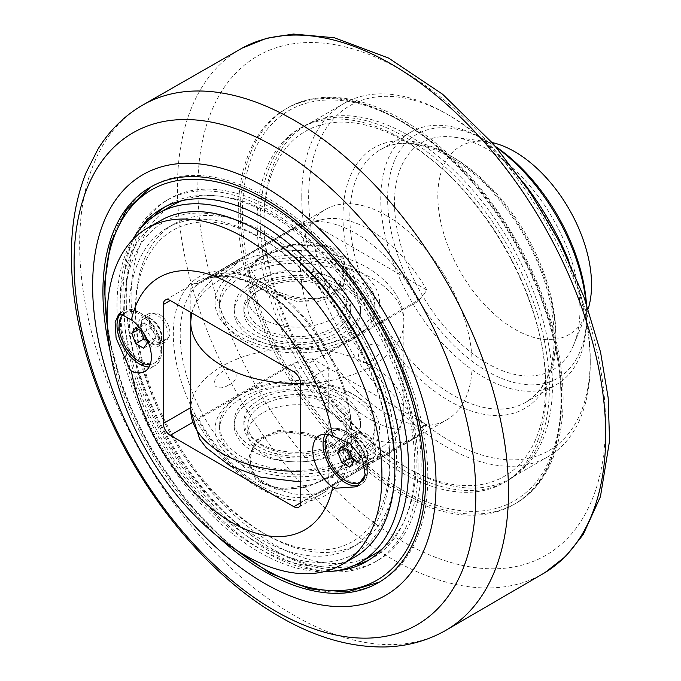 <?xml version="1.0" encoding="UTF-8"?>
<svg xmlns="http://www.w3.org/2000/svg" width="681" height="681" viewBox="0 0 681 681"><rect width="100%" height="100%" fill="white"/><g stroke="black" fill="none" stroke-linecap="round" stroke-linejoin="round"><path stroke-width="0.51" stroke-dasharray="3.4 2.55" d="M365.646 433.55A14.573 8.41 60 0 1 375.163 446.387A14.573 8.41 60 0 1 372.933 458.058A14.573 8.41 60 0 1 358.359 449.647A14.573 8.41 60 0 1 358.359 432.827A14.573 8.41 60 0 1 365.646 433.55M357.202 438.189L356.027 437.508A16.514 9.534 -120 0 0 347.77 436.691A16.514 9.534 -120 0 0 345.241 449.928A16.514 9.534 -120 0 0 356.027 464.476A16.514 9.534 -120 0 0 364.284 465.293A16.514 9.534 -120 0 0 367.706 457.734A16.514 9.534 -120 0 0 356.027 437.508L357.202 438.189A14.854 8.581 60 0 1 367.706 456.381A14.854 8.581 60 0 1 357.202 462.45A14.854 8.581 60 0 1 346.697 444.25A14.854 8.581 60 0 1 357.202 438.189C353.099 436.615 350.834 436.359 350.4 437.423A14.573 8.41 -120 0 0 348.17 449.094A14.573 8.41 -120 0 0 357.687 461.931A14.573 8.41 -120 0 0 364.973 462.654A14.573 8.41 -120 0 0 367.204 450.984A14.573 8.41 -120 0 0 357.687 438.138A14.573 8.41 -120 0 0 350.4 437.423L358.359 432.827M341.76 446.719L350 441.96L346.033 447.604L346.833 449.647M344.663 448.396L346.033 447.604M352.86 459.479L357.934 462.408L361.9 456.764L357.934 446.54L350 441.96M349.693 467.166L357.934 462.408M353.66 461.522L361.9 456.764M349.693 451.299L357.934 446.54M328.114 434.418A29.138 16.821 60 0 1 331.153 431.703A29.138 16.821 60 0 1 345.727 433.15A29.138 16.821 60 0 1 364.48 477.628M361.671 481.39A29.138 16.821 60 0 1 347.097 479.943A29.138 16.821 60 0 1 328.063 454.261A29.138 16.821 60 0 1 332.532 430.911A29.138 16.821 60 0 1 347.097 432.358L347.097 432.358A29.138 16.821 60 0 1 367.706 468.043A29.138 16.821 60 0 1 363.424 480.088M159.592 314.579A14.573 8.41 60 0 1 169.109 327.425A14.573 8.41 60 0 1 166.879 339.095A14.573 8.41 60 0 1 152.306 330.685A14.573 8.41 60 0 1 152.306 313.864A14.573 8.41 60 0 1 159.592 314.579M151.148 319.227L149.973 318.546A16.514 9.534 -120 0 0 141.716 317.729A16.514 9.534 -120 0 0 139.188 330.966A16.514 9.534 -120 0 0 149.973 345.514A16.514 9.534 -120 0 0 158.23 346.331A16.514 9.534 -120 0 0 161.652 338.772A16.514 9.534 -120 0 0 149.973 318.546L151.148 319.227A14.854 8.581 60 0 1 161.652 337.418A14.854 8.581 60 0 1 151.148 343.479A14.854 8.581 60 0 1 140.644 325.288A14.854 8.581 60 0 1 151.148 319.227C147.045 317.652 144.781 317.389 144.346 318.453A14.573 8.41 -120 0 0 142.116 330.132A14.573 8.41 -120 0 0 151.633 342.969A14.573 8.41 -120 0 0 158.92 343.692A14.573 8.41 -120 0 0 161.15 332.013A14.573 8.41 -120 0 0 151.633 319.176A14.573 8.41 -120 0 0 144.346 318.453L152.306 313.864M135.706 327.757L143.946 322.998L139.98 328.642L140.78 330.685M138.609 329.434L139.98 328.642M146.807 340.517L151.88 343.437L155.847 337.802L151.88 327.578L143.946 322.998M143.64 348.195L151.88 343.437M147.607 342.56L155.847 337.802M142.865 331.894L144.415 334.337M143.64 332.337L151.88 327.578M124.342 313.226A29.138 16.821 60 0 1 125.1 312.741A29.138 16.821 60 0 1 139.673 314.188A29.138 16.821 60 0 1 158.707 339.862A29.138 16.821 60 0 1 154.238 363.211A29.138 16.821 60 0 1 150.203 364.514M141.044 360.981A29.138 16.821 60 0 1 122.01 335.299A29.138 16.821 60 0 1 126.479 311.949A29.138 16.821 60 0 1 141.044 313.396A29.138 16.821 60 0 1 161.652 349.081A29.138 16.821 60 0 1 155.617 362.42A29.138 16.821 60 0 1 141.044 360.981M492.176 142.567A108.696 62.754 -120 0 0 487.264 141.682A108.696 62.754 -120 0 0 437.832 196.051A108.696 62.754 -120 0 0 500.748 319.661A108.696 62.754 -120 0 0 586.494 313.549A108.696 62.754 -120 0 0 588.18 308.851M394.495 202.759A131.135 75.71 -120 0 0 470.392 351.873A131.135 75.71 -120 0 0 573.836 344.501A131.135 75.71 -120 0 0 579.94 309.821A131.135 75.71 -120 0 0 454.133 137.17A131.135 75.71 -120 0 0 394.495 202.759M495.615 146.551A140.848 81.32 -120 0 0 487.221 141.29A140.848 81.32 -120 0 0 387.625 198.792A140.848 81.32 -120 0 0 487.213 371.29A140.848 81.32 -120 0 0 586.809 313.788A140.848 81.32 -120 0 0 586.452 303.888M586.026 302.687A145.7 84.121 60 0 1 586.809 317.755A145.7 84.121 60 0 1 556.632 384.459A145.7 84.121 60 0 1 444.352 345.42A145.7 84.121 60 0 1 380.756 198.792A145.7 84.121 60 0 1 410.932 132.088A145.7 84.121 60 0 1 483.782 139.307A145.7 84.121 60 0 1 496.44 147.513M524.123 183.385A199.124 114.97 -120 0 0 449.443 115.515A199.124 114.97 -120 0 0 308.638 196.809A199.124 114.97 -120 0 0 449.443 440.684A199.124 114.97 -120 0 0 590.248 359.389A199.124 114.97 -120 0 0 568.805 260.772M301.768 196.809A203.985 117.77 60 0 1 344.016 103.427A203.985 117.77 60 0 1 446.004 113.531A203.985 117.77 60 0 1 590.248 363.356A203.985 117.77 60 0 1 548.001 456.738A203.985 117.77 60 0 1 390.809 402.088A203.985 117.77 60 0 1 301.768 196.809M263.99 218.618A203.985 117.77 -120 0 0 408.225 468.443A203.985 117.77 -120 0 0 510.222 478.547A203.985 117.77 -120 0 0 552.47 385.165A203.985 117.77 -120 0 0 463.429 179.886A203.985 117.77 -120 0 0 306.237 125.236A203.985 117.77 -120 0 0 263.99 218.618L263.99 222.585A199.124 114.97 60 0 1 404.795 141.29A199.124 114.97 60 0 1 545.6 385.174A199.124 114.97 60 0 1 404.795 466.459A199.124 114.97 60 0 1 263.99 222.585M135.553 312.596A179.699 103.75 60 0 1 262.619 239.235A179.699 103.75 60 0 1 389.685 459.326A179.699 103.75 60 0 1 262.619 532.687A179.699 103.75 60 0 1 135.553 312.596L135.553 308.638A184.56 106.551 -120 0 0 266.05 534.67A184.56 106.551 -120 0 0 358.325 543.813A184.56 106.551 -120 0 0 358.334 330.702A184.56 106.551 -120 0 0 173.774 224.151A184.56 106.551 -120 0 0 135.553 308.638M386.246 215.443A121.422 70.1 -120 0 0 325.544 209.433A121.422 70.1 -120 0 0 325.544 349.634A121.422 70.1 -120 0 0 446.957 419.734A121.422 70.1 -120 0 0 465.574 322.436A121.422 70.1 -120 0 0 386.246 215.443M262.619 282.853A126.274 72.91 -120 0 0 173.323 334.414A126.274 72.91 -120 0 0 262.619 489.069A126.274 72.91 -120 0 0 351.907 437.508A126.274 72.91 -120 0 0 262.619 282.853L273.251 289.357M258.499 280.844L274.988 290.54C294.984 299.478 323.364 303.198 336.278 289.612C348.076 274.077 345.897 260.227 329.74 248.071L324.684 245.679L293.622 244.292L263.93 255.324L258.712 258.695L250.795 269.421L257.129 280.223L265.879 284.743M274.979 290.532A121.422 70.1 60 0 1 351.907 433.55A121.422 70.1 60 0 1 326.761 489.128A121.422 70.1 60 0 1 205.339 419.028A121.422 70.1 60 0 1 205.339 278.827A121.422 70.1 60 0 1 257.129 280.223M366.276 464.791L377.7 457.47C391.584 444.582 346.399 473.78 360.326 468.009L366.276 464.791M228.331 385.148C223.002 388.51 218.575 388.732 215.068 385.804C213.417 380.645 215.903 375.878 222.525 371.528C237.865 362.845 240.904 380.943 228.331 385.148M372.064 360.351C378.908 355.805 381.334 350.953 379.36 345.803C375.827 343.173 371.468 343.479 366.284 346.723C353.626 350.987 356.844 369 372.064 360.351M222.542 274.026C214.387 278.291 212.506 278.418 216.907 274.4L234.281 263.862C241.38 259.921 232.068 268.62 222.542 274.026M563.11 398.845A228.271 131.791 -120 0 0 463.472 169.126A228.271 131.791 -120 0 0 287.569 107.973A228.271 131.791 -120 0 0 240.291 212.472A228.271 131.791 -120 0 0 339.938 442.19A228.271 131.791 -120 0 0 515.84 503.344A228.271 131.791 -120 0 0 563.11 398.845M399.645 493.231A228.271 131.791 -120 0 0 513.78 504.536A228.271 131.791 -120 0 0 561.05 400.036A228.271 131.791 -120 0 0 461.412 170.318A228.271 131.791 -120 0 0 285.509 109.164A228.271 131.791 -120 0 0 250.523 292.081A228.271 131.791 -120 0 0 399.645 493.231M109.879 349.915A228.271 131.791 -120 0 0 217.46 536.262M257.12 222.185A204.47 118.051 60 0 1 299.47 128.581A204.47 118.051 60 0 1 503.94 246.633A204.47 118.051 60 0 1 503.94 482.735A204.47 118.051 60 0 1 346.374 427.957A204.47 118.051 60 0 1 257.12 222.185M260.21 220.406A204.47 118.051 -120 0 0 349.464 426.17A204.47 118.051 -120 0 0 507.03 480.948A204.47 118.051 -120 0 0 549.38 387.353A204.47 118.051 -120 0 0 460.126 181.58A204.47 118.051 -120 0 0 302.56 126.802A204.47 118.051 -120 0 0 260.21 220.406M132.259 240.197A201.559 116.366 -120 0 0 117.004 305.463A201.559 116.366 -120 0 0 323.679 571.742M394.835 465.864A191.352 110.484 60 0 1 259.529 543.991A191.352 110.484 60 0 1 124.214 309.625A191.352 110.484 60 0 1 259.529 231.506M172.829 205.066A201.559 116.366 -120 0 0 131.084 297.333A201.559 116.366 -120 0 0 219.069 500.169A201.559 116.366 -120 0 0 374.38 554.172M382.654 548.537A201.559 116.366 -120 0 0 416.125 461.897A201.559 116.366 -120 0 0 333.75 265.139A201.559 116.366 -120 0 0 181.844 200.716M126.036 294.413A208.701 120.494 -120 0 0 217.137 504.442A208.701 120.494 -120 0 0 377.955 560.352A208.701 120.494 -120 0 0 377.955 319.372A208.701 120.494 -120 0 0 169.254 198.878A208.701 120.494 -120 0 0 126.036 294.413M129.024 312.4A184.56 106.551 -120 0 0 209.586 498.134A184.56 106.551 -120 0 0 351.805 547.575A184.56 106.551 -120 0 0 390.026 463.089A184.56 106.551 -120 0 0 309.472 277.363A184.56 106.551 -120 0 0 167.245 227.914A184.56 106.551 -120 0 0 129.024 312.4M427.804 476.972A228.271 131.791 -120 0 0 266.399 197.396A228.271 131.791 -120 0 0 152.263 186.092A228.271 131.791 -120 0 0 152.263 449.673A228.271 131.791 -120 0 0 380.526 581.463A228.271 131.791 -120 0 0 427.804 476.972M418.091 466.604A208.701 120.494 -120 0 0 326.991 256.575A208.701 120.494 -120 0 0 166.164 200.657A208.701 120.494 -120 0 0 122.946 296.201A208.701 120.494 -120 0 0 214.038 506.23A208.701 120.494 -120 0 0 374.865 562.14A208.701 120.494 -120 0 0 418.091 466.604M369.366 559.756A203.985 117.77 -120 0 0 372.507 558.054A203.985 117.77 -120 0 0 414.755 464.672A203.985 117.77 -120 0 0 325.714 259.393A203.985 117.77 -120 0 0 168.522 204.743A203.985 117.77 -120 0 0 165.483 206.607M153.208 216.771A203.985 117.77 -120 0 0 126.274 298.125A203.985 117.77 -120 0 0 204.564 491.444A203.985 117.77 -120 0 0 354.435 565.315M138.26 231.276A203.985 117.77 -120 0 0 120.094 301.692A203.985 117.77 -120 0 0 334.397 571.001M292.907 228.646A121.175 69.964 60 0 1 295.094 227.284A121.175 69.964 60 0 1 307.676 222.559A121.175 69.964 60 0 1 418.466 301.138L323.679 355.865A121.175 69.964 -120 0 0 200.316 282.011A121.175 69.964 -120 0 0 198.12 283.373L292.907 228.646L296.32 227.709L190.842 288.608A9.713 5.61 60 0 1 192.851 284.164A9.713 5.61 60 0 1 193.949 283.764A123.116 71.079 60 0 1 325.101 359.483A9.713 5.61 60 0 1 328.208 367.919L300.738 383.778M332.337 295.869L306.773 300.917L278.469 294.686L256.158 283.228L247.765 271.217L256.15 259.384L278.427 247.867L306.731 241.551L332.337 246.769L343.113 257.341L346.842 271.217L343.113 285.194L332.337 295.869M192.4 422.535L296.32 362.539L311.838 358.461A115.974 66.959 -120 0 0 427.004 424.961L419.956 433.916L300.738 502.748L328.208 486.881L328.208 367.919M311.838 358.461L427.004 424.961M325.101 359.483L323.543 357.329L323.679 355.865M293.869 371.886L419.956 299.087L418.466 301.138M198.12 283.373L193.949 283.764M332.337 413.129A49.543 28.602 180 0 1 346.842 433.346A49.543 28.602 180 0 1 316.265 459.777A49.543 28.602 180 0 1 262.27 453.572A49.543 28.602 180 0 1 247.765 433.346A49.543 28.602 180 0 1 278.342 406.923A49.543 28.602 180 0 1 332.337 413.129M193.949 416.006L198.12 418.04A121.175 69.964 -120 0 0 321.492 491.895A121.175 69.964 -120 0 0 323.679 490.533L325.101 491.725A123.116 71.079 60 0 1 193.949 416.006A9.713 5.61 60 0 1 190.842 407.57L190.723 407.647M296.32 362.539L292.907 363.322L198.12 418.04M190.842 288.608L190.842 312.4M190.842 319.227L190.842 407.57M332.328 443.084L306.884 432.929L278.452 430.307L256.073 440.028L247.756 459.522L251.493 473.065L262.27 483.536L281.466 488.932L312.332 484.514L337.393 472.588L346.816 459.513L343.156 451.324L332.328 443.084M332.337 444.65L306.731 434.18L278.427 431.116L256.15 440.675L247.765 460.654L256.158 480.48L278.469 490.09L306.773 487.085L332.337 476.453L343.113 468.443L346.842 460.654L343.113 452.754L332.337 444.65M262.27 256.567L293.817 244.964L326.974 246.556L332.328 249.101L343.113 259.504L346.842 272.97L343.122 286.505L332.319 296.984L316.154 302.1L297.316 301.589L262.296 289.553L251.493 281.27L247.756 272.97L256.728 260.151L263.93 255.324M419.956 433.916L418.466 435.806L321.492 491.895L416.27 437.168A121.175 69.964 60 0 1 292.907 363.322M419.956 299.087L427.004 290.132L311.838 223.64L296.32 227.709M332.337 278.299A49.543 28.602 0 0 0 278.342 272.094A49.543 28.602 0 0 0 247.765 298.525A49.543 28.602 0 0 0 262.27 318.742A49.543 28.602 0 0 0 316.265 324.948A49.543 28.602 0 0 0 346.842 298.525A49.543 28.602 0 0 0 332.337 278.299M427.004 290.132A115.974 66.959 -120 0 0 323.475 219.342A115.974 66.959 -120 0 0 311.838 223.64M328.208 486.881A9.713 5.61 60 0 1 326.199 491.333A9.713 5.61 60 0 1 325.101 491.725M418.466 435.806A121.175 69.964 60 0 1 416.27 437.168M161.652 349.081L161.652 351.064A31.573 18.225 60 0 1 155.115 365.518A31.573 18.225 60 0 1 149.096 366.991M161.652 351.064A31.573 18.225 -120 0 0 139.324 312.4A31.573 18.225 -120 0 0 123.542 310.842A31.573 18.225 -120 0 0 121.227 312.647M325.399 434.112A31.573 18.225 60 0 1 345.386 431.362L345.386 431.362A31.573 18.225 60 0 1 367.706 469.933A31.573 18.225 -120 0 0 353.95 438.13A31.573 18.225 -120 0 0 329.595 429.643A31.573 18.225 -120 0 0 325.314 434.112M359.202 485.204A31.573 18.225 -120 0 0 361.168 484.319A31.573 18.225 -120 0 0 367.706 469.933A31.573 18.225 60 0 1 367.706 470.026A31.573 18.225 60 0 1 345.352 482.906A31.573 18.225 60 0 1 323.058 444.191M354.597 557.177A194.272 112.161 60 0 1 160.333 445.016A194.272 112.161 60 0 1 160.333 220.695M156.502 314.784A16.514 9.534 -120 0 0 148.245 313.967A16.514 9.534 -120 0 0 148.245 333.026A16.514 9.534 -120 0 0 164.759 342.56A16.514 9.534 -120 0 0 167.288 329.332A16.514 9.534 -120 0 0 156.502 314.784M139.333 312.4L141.044 313.396M362.556 433.746A16.514 9.534 -120 0 0 354.299 432.929A16.514 9.534 -120 0 0 354.299 451.997A16.514 9.534 -120 0 0 370.813 461.531A16.514 9.534 -120 0 0 373.341 448.294A16.514 9.534 -120 0 0 362.556 433.746M345.386 431.362L347.097 432.358L345.386 431.362M264.339 483.91L282.326 488.992C292.089 489.452 301.879 488.03 311.694 484.727C354.154 469.388 354.375 453.776 312.366 437.866C289.612 429.626 271.242 431.286 257.265 442.846C246.122 458.245 248.48 471.933 264.339 483.91L262.27 483.536M332.337 445.646A49.543 28.602 180 0 1 262.27 445.646A49.543 28.602 180 0 1 247.765 425.421A49.543 28.602 180 0 1 297.299 396.819A49.543 28.602 180 0 1 346.842 425.421A49.543 28.602 180 0 1 332.337 445.646M352.247 334.209A77.711 44.861 180 0 1 267.565 343.939A77.711 44.861 180 0 1 219.597 302.483A77.711 44.861 180 0 1 242.359 270.766A77.711 44.861 180 0 1 327.042 261.036A77.711 44.861 180 0 1 375.01 302.483A77.711 44.861 180 0 1 352.247 334.209M352.247 339.759A77.711 44.861 180 0 1 267.565 349.489A77.711 44.861 180 0 1 219.597 308.042A77.711 44.861 180 0 1 297.299 263.172A77.711 44.861 180 0 1 375.01 308.042A77.711 44.861 180 0 1 352.247 339.759M352.247 461.105A77.711 44.861 180 0 1 267.565 470.835A77.711 44.861 180 0 1 219.597 429.388A77.711 44.861 180 0 1 242.359 397.661A77.711 44.861 180 0 1 327.042 387.932A77.711 44.861 180 0 1 375.01 429.388A77.711 44.861 180 0 1 352.247 461.105M352.247 457.138A77.711 44.861 0 0 0 375.01 425.421A77.711 44.861 0 0 0 297.299 380.551A77.711 44.861 0 0 0 219.597 425.421A77.711 44.861 0 0 0 267.565 466.868A77.711 44.861 0 0 0 352.247 457.138M262.27 328.259A49.543 28.602 0 0 0 332.337 328.259A49.543 28.602 0 0 0 346.842 308.042A49.543 28.602 0 0 0 297.299 279.44A49.543 28.602 0 0 0 247.765 308.042A49.543 28.602 0 0 0 262.27 328.259M335.078 447.23A53.424 30.841 180 0 1 276.861 453.912A53.424 30.841 180 0 1 243.883 425.421A53.424 30.841 180 0 1 259.529 403.612A53.424 30.841 180 0 1 317.746 396.921A53.424 30.841 180 0 1 350.724 425.421A53.424 30.841 180 0 1 335.078 447.23M259.529 399.645A53.424 30.841 180 0 1 317.746 392.954A53.424 30.841 180 0 1 350.724 421.454A53.424 30.841 180 0 1 335.078 443.263A53.424 30.841 180 0 1 276.861 449.945A53.424 30.841 180 0 1 243.883 421.454A53.424 30.841 180 0 1 259.529 399.645M341.947 447.23A63.137 36.451 180 0 1 273.141 455.129A63.137 36.451 180 0 1 234.162 421.454A63.137 36.451 180 0 1 252.66 395.678A63.137 36.451 180 0 1 321.466 387.778A63.137 36.451 180 0 1 360.445 421.454A63.137 36.451 180 0 1 341.947 447.23M252.66 399.645A63.137 36.451 180 0 1 321.466 391.737A63.137 36.451 180 0 1 360.445 425.421A63.137 36.451 180 0 1 341.947 451.197A63.137 36.451 180 0 1 273.141 459.096A63.137 36.451 180 0 1 234.162 425.421A63.137 36.451 180 0 1 252.66 399.645M335.078 329.851A53.424 30.841 0 0 0 350.724 308.042A53.424 30.841 0 0 0 317.746 279.542A53.424 30.841 0 0 0 259.529 286.224A53.424 30.841 0 0 0 243.883 308.042A53.424 30.841 0 0 0 276.861 336.533A53.424 30.841 0 0 0 335.078 329.851M259.529 290.191A53.424 30.841 0 0 0 243.883 312A53.424 30.841 0 0 0 276.861 340.5A53.424 30.841 0 0 0 335.078 333.818A53.424 30.841 0 0 0 350.724 312A53.424 30.841 0 0 0 317.746 283.509A53.424 30.841 0 0 0 259.529 290.191M341.947 337.776A63.137 36.451 0 0 0 360.445 312A63.137 36.451 0 0 0 321.466 278.325A63.137 36.451 0 0 0 252.66 286.224A63.137 36.451 0 0 0 234.162 312A63.137 36.451 0 0 0 273.141 345.684A63.137 36.451 0 0 0 341.947 337.776M252.66 282.266A63.137 36.451 0 0 0 234.162 308.042A63.137 36.451 0 0 0 273.141 341.717A63.137 36.451 0 0 0 341.947 333.818A63.137 36.451 0 0 0 360.445 308.042A63.137 36.451 0 0 0 321.466 274.358A63.137 36.451 0 0 0 252.66 282.266M555.9 335.597A145.7 84.121 -120 0 0 492.303 188.969A145.7 84.121 -120 0 0 380.024 149.931A145.7 84.121 -120 0 0 349.847 216.635A145.7 84.121 -120 0 0 452.874 395.082A145.7 84.121 -120 0 0 525.723 402.301A145.7 84.121 -120 0 0 555.9 335.597M342.977 216.635A150.561 86.93 60 0 1 449.443 155.166A150.561 86.93 60 0 1 555.9 339.564A150.561 86.93 60 0 1 449.443 401.032A150.561 86.93 60 0 1 342.977 216.635M197.865 187.973A288.276 166.436 -120 0 0 401.705 541.037A288.276 166.436 -120 0 0 605.545 423.344A288.276 166.436 -120 0 0 401.705 70.288A288.276 166.436 -120 0 0 197.865 187.973M544.809 572.704A302.841 174.847 60 0 1 391.575 558.778A302.841 174.847 60 0 1 177.435 187.871A302.841 174.847 60 0 1 241.993 48.206M141.248 105.904A303.232 175.077 -120 0 0 79.651 244.002A303.232 175.077 -120 0 0 294.073 615.394A303.232 175.077 -120 0 0 444.472 631.1M236.639 550.18A225.351 130.105 60 0 1 107.411 326.352M561.05 397.661A225.351 130.105 -120 0 0 401.705 121.661A225.351 130.105 -120 0 0 242.359 213.664A225.351 130.105 -120 0 0 401.705 489.665A225.351 130.105 -120 0 0 561.05 397.661M239.133 268.901A82.273 47.5 180 0 1 355.473 268.901A82.273 47.5 180 0 1 355.473 336.073A82.273 47.5 180 0 1 239.133 336.073A82.273 47.5 180 0 1 239.133 268.901M239.133 395.797A82.273 47.5 0 0 0 239.133 462.969A82.273 47.5 0 0 0 355.473 462.969A82.273 47.5 0 0 0 355.473 395.797A82.273 47.5 0 0 0 239.133 395.797M300.738 383.582A106.551 61.52 0 0 0 403.85 321.611A106.551 61.52 0 0 0 372.643 278.597A106.551 61.52 0 0 0 221.963 278.597A106.551 61.52 0 0 0 190.757 321.611M190.757 410.26A106.551 61.52 180 0 1 221.963 366.276A106.551 61.52 180 0 1 372.643 366.276A106.551 61.52 180 0 1 403.85 410.26A106.551 61.52 180 0 1 300.738 471.261M367.706 457.734L367.706 456.381L364.973 462.654L372.933 458.058M331.153 431.703L332.532 430.911M161.652 338.772L161.652 337.418L158.92 343.692L166.879 339.095M154.238 363.211L155.617 362.42M125.1 312.741L126.479 311.949M487.264 141.682L454.133 137.17M586.494 313.549L573.836 344.501M410.932 132.088L380.024 149.931C407.093 132.94 455.589 150.067 494.04 193.685C523.28 227.088 542.314 264.398 551.142 305.599C559.297 354.205 550.827 386.442 525.723 402.301L556.632 384.459M487.221 141.29L483.782 139.307M586.809 313.788L586.809 317.755M449.443 115.515L446.004 113.531M590.248 359.389L590.248 363.356M344.016 103.427L306.237 125.236M548.001 456.738L510.222 478.547M404.795 466.459L408.225 468.443M262.619 532.687L266.05 534.67M326.761 489.128L446.957 419.734M205.339 278.827L325.544 209.433M287.569 107.973L285.509 109.164C350.196 67.853 468.596 143.24 524.974 259.035C577.616 359.764 573.342 472.75 513.78 504.536L515.84 503.344M302.56 126.802L299.47 128.581M507.03 480.948L503.94 482.735M173.774 224.151L167.245 227.914M358.325 543.813L351.805 547.575M151.233 186.705L150.203 187.284M379.487 582.059L378.466 582.655M168.522 204.743L162.342 208.318M372.507 558.054L366.327 561.621M107.947 334.277L123.951 392.622L151.191 450.286L187.513 502.714L230.042 545.745M169.254 198.878L166.164 200.657M377.955 560.352L374.865 562.14M295.094 227.284L200.316 282.011C231.387 261.487 292.507 297.606 323.543 357.329M165.381 300.023L192.851 284.164M247.765 459.522L247.765 460.654M346.842 459.513L346.842 460.654M247.765 271.217L247.765 272.97M346.842 271.217L346.842 272.97M323.475 219.342L307.676 222.559M298.729 507.192L326.199 491.333M144.806 371.468L155.115 365.518M119.362 313.251L123.542 310.842M356.98 486.736L361.168 484.319M319.295 435.593L329.595 429.643M148.245 313.967L141.716 317.729M164.759 342.56L158.23 346.331M354.299 432.929L347.77 436.691M370.813 461.531L364.284 465.293M367.706 468.043L367.706 470.026M351.907 433.55L351.907 437.508M258.712 258.695L256.728 260.151M326.974 246.556L324.684 245.679M282.326 488.992L281.466 488.932M311.694 484.727L312.332 484.514M346.842 433.346L346.842 425.421M247.765 433.346L247.765 425.421M219.597 302.483L219.597 308.042M375.01 302.483L375.01 308.042M219.597 425.421L219.597 429.388M375.01 425.421L375.01 429.388M234.281 263.862C252.711 255.239 273.226 250.795 295.818 250.54C322.905 250.412 346.833 256.133 367.621 267.701C391.898 283.151 403.978 301.121 403.85 321.611L403.85 410.26C401.875 431.022 393.158 446.762 377.7 457.47M191.625 312.851L198.988 293.86L216.907 274.4M300.738 481.305L332.047 477.611L360.326 468.009M346.842 308.042L346.842 298.525M247.765 308.042L247.765 298.525M243.883 421.454L243.883 425.421M350.724 421.454L350.724 425.421M234.162 421.454L234.162 425.421M360.445 421.454L360.445 425.421M350.724 312L350.724 308.042M243.883 312L243.883 308.042M360.445 312L360.445 308.042M234.162 312L234.162 308.042"/><path stroke-width="1.02" d="M337.793 452.363L341.76 446.719L349.693 451.299L353.66 461.522L349.693 467.166L341.76 462.586L337.793 452.363L344.663 448.396M346.833 449.647L350 457.828L352.86 459.479M341.76 462.586L350 457.828M364.48 477.628A29.138 16.821 60 0 1 360.3 482.182A29.138 16.821 60 0 1 345.727 480.735A29.138 16.821 60 0 1 327.765 458.236A29.138 16.821 60 0 1 328.114 434.418M363.424 480.088A29.138 16.821 60 0 1 361.671 481.39L360.3 482.182M144.415 334.337L147.607 342.56L143.64 348.195L135.706 343.624L131.739 333.401L135.706 327.757L142.865 331.894M131.739 333.401L138.609 329.434M140.78 330.685L143.946 338.866L146.807 340.517M135.706 343.624L143.946 338.866M150.203 364.514A29.138 16.821 60 0 1 139.673 361.773A29.138 16.821 60 0 1 120.852 336.797A29.138 16.821 60 0 1 124.342 313.226M588.18 308.851A108.696 62.754 -120 0 0 591.551 284.803A108.696 62.754 -120 0 0 492.176 142.567M586.452 303.888A140.848 81.32 -120 0 0 495.615 146.551M496.44 147.513A145.7 84.121 60 0 1 586.026 302.687M568.805 260.772A199.124 114.97 -120 0 0 524.123 183.385M92.625 285.833A242.836 140.201 -120 0 0 264.339 583.242A242.836 140.201 -120 0 0 436.044 484.106A242.836 140.201 -120 0 0 264.339 186.696A242.836 140.201 -120 0 0 92.625 285.833M217.46 536.262A228.271 131.791 -120 0 0 378.466 582.655A228.271 131.791 -120 0 0 425.744 478.156A228.271 131.791 -120 0 0 326.105 248.437A228.271 131.791 -120 0 0 150.203 187.284A228.271 131.791 -120 0 0 102.925 291.783A228.271 131.791 -120 0 0 109.879 349.915M323.679 571.742A201.559 116.366 -120 0 0 360.3 562.302A201.559 116.366 -120 0 0 402.045 470.026A201.559 116.366 -120 0 0 314.069 267.19A201.559 116.366 -120 0 0 158.75 213.196A201.559 116.366 -120 0 0 132.259 240.197M147.419 228.144L160.333 220.695A194.272 112.161 60 0 1 257.469 230.314L259.529 231.506A191.352 110.484 60 0 1 394.835 465.864L394.835 468.247A194.272 112.161 60 0 1 354.597 557.177L341.683 564.634A194.272 112.161 60 0 1 244.556 555.015A194.272 112.161 60 0 1 117.643 383.82A194.272 112.161 60 0 1 147.419 228.144A194.272 112.161 60 0 1 244.556 237.771A194.272 112.161 60 0 1 371.468 408.966A194.272 112.161 60 0 1 341.683 564.634M360.3 562.302L374.38 554.172A201.559 116.366 -120 0 0 382.654 548.537M181.844 200.716A201.559 116.366 -120 0 0 172.829 205.066L158.75 213.196M165.483 206.607A203.985 117.77 -120 0 0 153.208 216.771M354.435 565.315A203.985 117.77 -120 0 0 369.366 559.756M334.397 571.001A203.985 117.77 -120 0 0 366.327 561.621A203.985 117.77 -120 0 0 408.574 468.247A203.985 117.77 -120 0 0 319.534 262.96A203.985 117.77 -120 0 0 162.342 208.318A203.985 117.77 -120 0 0 138.26 231.276M300.738 502.748L293.869 506.715A9.713 5.61 -120 0 0 298.729 507.192A9.713 5.61 -120 0 0 300.738 502.748L300.738 383.778A9.713 5.61 -120 0 0 293.869 371.886L170.233 300.5A9.713 5.61 -120 0 0 165.381 300.023A9.713 5.61 -120 0 0 163.372 304.467L170.233 300.5M293.869 506.715L170.233 435.329L192.4 422.535M190.723 407.647L163.372 423.437A9.713 5.61 -120 0 0 170.233 435.329M190.842 312.4L190.842 319.227M163.372 423.437L163.372 304.467M332.634 435.9A145.7 84.121 -120 0 0 232.051 284.641A145.7 84.121 -120 0 0 131.442 319.9A31.573 18.225 60 0 1 150.084 347.727A31.573 18.225 60 0 1 144.806 371.468A31.573 18.225 60 0 1 131.442 371.145A145.7 84.121 -120 0 0 232.119 522.616A145.7 84.121 -120 0 0 332.694 487.179A31.573 18.225 60 0 1 314.026 459.352A31.573 18.225 60 0 1 319.295 435.593A31.573 18.225 60 0 1 332.634 435.9L350.145 443.774L362.445 458.611L365.152 475.083L356.98 486.736L335.937 488.209L332.694 487.179M131.442 371.145L129.892 369.4L116.102 338.108L115.106 322.045L119.371 313.26L131.442 319.9M149.096 366.991A31.573 18.225 60 0 1 139.324 363.952A31.573 18.225 60 0 1 117.004 325.288A31.573 18.225 -120 0 1 121.227 312.647M325.314 434.112A31.573 18.225 -120 0 0 323.058 444.191A31.573 18.225 60 0 1 325.399 434.112M323.058 444.191A31.573 18.225 -120 0 0 345.386 482.761A31.573 18.225 -120 0 0 359.202 485.204M259.529 231.506L257.469 230.314A194.272 112.161 60 0 1 394.835 468.247M544.809 572.704L565.937 556.156L583.183 534.628L600.438 496.67L609.572 440.777L608.15 397.627L600.54 352.094L584.026 297.188L560.003 242.819L529.426 191.106L493.495 144.083L442.684 94.301L388.596 58.064L334.32 37.744L293.409 34.05L266.543 38.281L241.993 48.206A302.841 174.847 60 0 1 542.995 224.083A302.841 174.847 60 0 1 544.809 572.704L444.472 631.1A303.232 175.077 -120 0 0 445.689 280.266A303.232 175.077 -120 0 0 141.248 105.904C123.559 116.57 109.096 131.041 97.868 149.318L86.138 172.599C76.919 195.592 72.016 221.189 71.428 249.382C70.662 296.192 80.358 345.156 100.499 396.274C136.694 488.669 205.985 574.662 279.738 616.705C315.533 637.501 350.8 647.58 385.54 646.95C406.855 646.312 426.493 641.034 444.472 631.1M74.084 262.875A284.062 164.002 60 0 1 274.945 146.909A284.062 164.002 60 0 1 475.806 494.815A284.062 164.002 60 0 1 274.945 610.78A284.062 164.002 60 0 1 74.084 262.875M107.411 326.352A225.351 130.105 60 0 1 264.339 200.972A225.351 130.105 60 0 1 423.684 476.972A225.351 130.105 60 0 1 236.639 550.18M300.738 471.261A106.551 61.52 180 0 1 190.757 410.26L190.757 321.611A106.551 61.52 0 0 0 300.738 383.582M241.993 48.206L141.248 105.904M151.233 186.705L126.419 209.85L110.458 243.679L104.21 286.011L107.947 334.277M230.042 545.745L269.982 573.121L309.761 588.878L347.038 591.968L379.487 582.059M190.757 321.611L191.625 312.851M190.757 410.26L199.652 439.066L206.36 447.826L229.965 465.83L260.806 477.202L295.545 481.331L300.738 481.305"/></g></svg>
